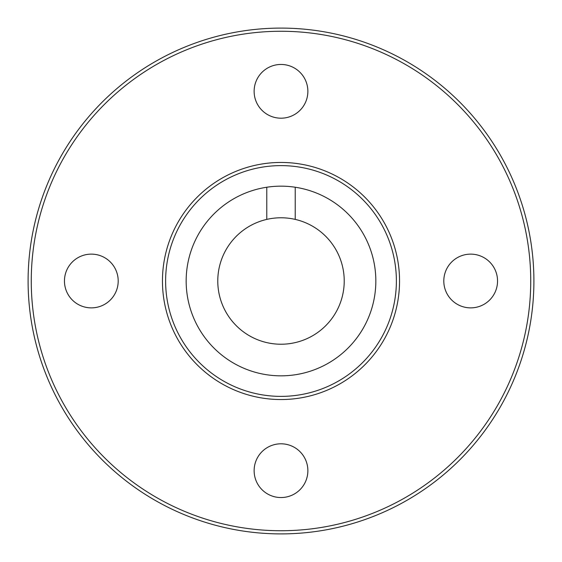 <?xml version="1.0" encoding="UTF-8"?>
<svg xmlns="http://www.w3.org/2000/svg" width="562" height="562" viewBox="0 0 562 562"><rect width="100%" height="100%" fill="white"/><g stroke="black" fill="none" stroke-linecap="round" stroke-linejoin="round"><path stroke-width="0.84" d="M254.129 470.675A26.871 26.871 0 0 0 294.432 493.949A26.871 26.871 0 0 0 294.432 447.401A26.871 26.871 0 0 0 254.129 470.675M307.871 91.325A26.871 26.871 0 0 1 267.568 114.599A26.871 26.871 0 0 1 267.568 68.051A26.871 26.871 0 0 1 307.871 91.325M295.226 219.398A63.225 63.225 0 0 0 228.79 316.659A63.225 63.225 0 0 0 333.21 316.659A63.225 63.225 0 0 0 295.226 219.398L295.226 187.237M266.774 187.237L266.774 219.398M28.1 281A252.9 252.9 0 0 0 407.45 500.018A252.9 252.9 0 0 0 407.45 61.982A252.9 252.9 0 0 0 28.1 281A252.9 252.9 0 0 0 407.45 500.018A252.9 252.9 0 0 0 407.45 61.982A252.9 252.9 0 0 0 28.1 281M64.454 281A26.871 26.871 0 0 0 104.757 304.274A26.871 26.871 0 0 0 104.764 257.726A26.871 26.871 0 0 0 64.454 281M497.546 281A26.871 26.871 0 0 1 457.243 304.274A26.871 26.871 0 0 1 457.243 257.726A26.871 26.871 0 0 1 497.546 281M162.453 281A118.547 118.547 0 0 0 340.27 383.663A118.547 118.547 0 0 0 340.277 178.337A118.547 118.547 0 0 0 162.453 281A118.547 118.547 0 0 0 340.27 383.663A118.547 118.547 0 0 0 340.277 178.337A118.547 118.547 0 0 0 162.453 281M186.162 281A94.838 94.838 0 0 0 328.419 363.129A94.838 94.838 0 0 0 328.419 198.871A94.838 94.838 0 0 0 186.162 281M31.261 281A249.739 249.739 0 0 0 405.869 497.279A249.739 249.739 0 0 0 405.869 64.721A249.739 249.739 0 0 0 31.261 281M165.614 281A115.386 115.386 0 0 0 338.689 380.924A115.386 115.386 0 0 0 338.696 181.076A115.386 115.386 0 0 0 165.614 281"/></g></svg>
